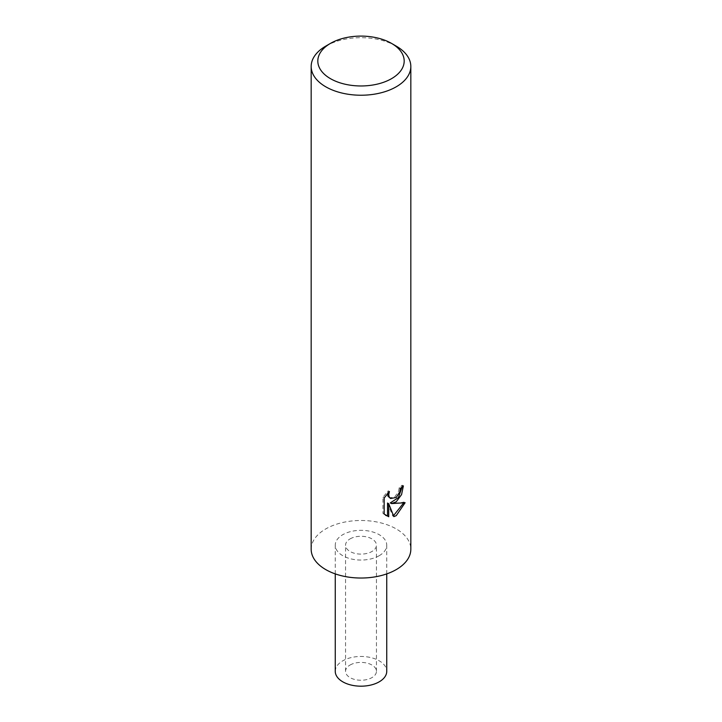 <?xml version="1.0" encoding="UTF-8"?>
<svg xmlns="http://www.w3.org/2000/svg" width="722" height="722" viewBox="0 0 722 722"><rect width="100%" height="100%" fill="white"/><g stroke="black" fill="none" stroke-linecap="round" stroke-linejoin="round"><path stroke-width="0.54" stroke-dasharray="3.61 2.71" d="M311.173 549.261A49.827 28.772 180 0 1 325.766 528.919A49.827 28.772 180 0 1 380.07 522.683A49.827 28.772 180 0 1 410.827 549.261M402.1 487.025L402.19 485.184A48.166 27.806 180 0 1 399.176 487.72L398.652 491.05L394.717 497.079L389.456 497.837M399.176 487.72L400.358 488.397M387.533 493.505L388.219 490.834L382.94 497.305L382.94 513.36L384.176 514.064M382.94 497.305L384.176 498.018M388.219 490.834L389.411 491.529M402.19 485.184L403.39 485.879M403.544 503.081L403.878 502.007C400.557 502.945 396.017 503.243 390.277 502.909M382.94 513.351L385.728 515.391M387.524 503.035L392.714 515.95L393.526 515.67M392.714 515.95L393.887 516.627M403.878 502.007L405.114 502.72M325.766 46.118A49.827 28.772 180 0 1 396.234 46.118M350.08 665.016A15.451 8.917 180 0 1 366.911 663.085A15.451 8.917 180 0 1 376.451 671.325A15.451 8.917 180 0 1 371.92 677.624A15.451 8.917 180 0 1 355.089 679.564A15.451 8.917 180 0 1 345.549 671.325A15.451 8.917 180 0 1 350.08 665.016M350.08 538.892A15.451 8.917 180 0 1 366.911 536.951A15.451 8.917 180 0 1 376.451 545.191A15.451 8.917 180 0 1 371.92 551.5A15.451 8.917 180 0 1 355.089 553.431A15.451 8.917 180 0 1 345.549 545.191A15.451 8.917 180 0 1 350.08 538.892M379.203 555.705A25.748 14.864 180 0 1 351.145 558.927A25.748 14.864 180 0 1 335.252 545.191A25.748 14.864 180 0 1 342.797 534.686A25.748 14.864 180 0 1 370.855 531.464A25.748 14.864 180 0 1 386.748 545.191A25.748 14.864 180 0 1 379.203 555.705M335.252 671.325A25.748 14.864 180 0 1 342.797 660.811A25.748 14.864 180 0 1 370.855 657.589A25.748 14.864 180 0 1 386.748 671.325M386.324 515.761L385.106 515.066M376.451 671.325L376.451 545.191M335.252 573.9L335.252 545.191M386.748 573.9L386.748 545.191M345.549 671.325L345.549 545.191"/><path stroke-width="1.08" d="M396.234 501.799L391.459 503.595L405.114 502.72L396.234 515.643L393.887 516.618L388.725 503.73L388.725 516.735L384.176 514.064L384.176 498.018L389.42 491.529L388.707 494.714L389.221 496.998L390.638 498.523L396.234 497.485L399.835 491.736L400.358 488.397A49.827 28.772 0 0 0 403.39 485.879L401.558 494.597L396.234 501.799M391.541 43.401L396.234 46.118A49.827 28.772 180 0 1 410.827 66.46A49.827 28.772 180 0 1 396.234 86.802A49.827 28.772 180 0 1 341.93 93.039A49.827 28.772 180 0 1 311.173 66.46A49.827 28.772 180 0 1 325.766 46.118L330.459 43.401A43.185 24.936 180 0 1 391.541 43.401A43.185 24.936 180 0 1 391.541 78.662A43.185 24.936 180 0 1 330.459 78.662A43.185 24.936 180 0 1 330.459 43.401L325.766 46.118M410.827 66.46L410.827 549.261A49.827 28.772 180 0 1 396.234 569.604A49.827 28.772 180 0 1 341.93 575.84A49.827 28.772 180 0 1 311.173 549.261L311.173 66.46M402.1 487.025L398.354 497.657L390.277 502.909L391.459 503.595M390.638 498.523L388.021 496.312L387.533 493.505M385.728 515.391L387.524 516.04L387.524 503.035L388.725 503.73M393.526 515.67L403.544 503.081M387.524 516.049L388.725 516.735M386.748 573.9L386.748 671.325A25.748 14.864 180 0 1 379.203 681.83A25.748 14.864 180 0 1 351.145 685.052A25.748 14.864 180 0 1 335.252 671.325L335.252 573.9"/></g></svg>
